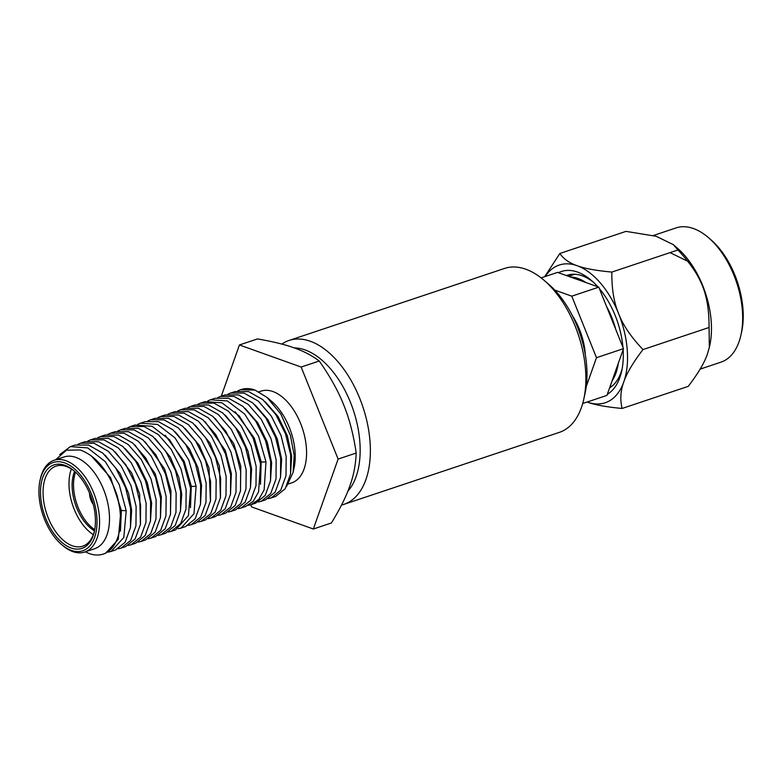 <?xml version="1.0" encoding="UTF-8"?>
<svg xmlns="http://www.w3.org/2000/svg" width="782" height="782" viewBox="0 0 782 782"><rect width="100%" height="100%" fill="white"/><g stroke="black" fill="none" stroke-linecap="round" stroke-linejoin="round"><path stroke-width="1.17" d="M74.632 471.351A37.204 21.094 -108.5 0 0 94.505 530.831M71.387 469.005A42.189 23.919 -108.5 0 0 93.332 534.663M94.534 530.714A42.189 23.919 71.5 0 1 82.755 546.178A42.189 23.919 71.5 0 1 43.215 496.805A42.189 23.919 71.5 0 1 56.011 466.15A42.189 23.919 71.5 0 1 66.402 466.531A42.189 23.919 71.5 0 1 74.72 471.429M40.674 496.873A44.007 24.946 71.5 0 1 74.134 470.92A44.007 24.946 71.5 0 1 94.378 531.477A44.007 24.946 71.5 0 1 65.698 545.289A44.007 24.946 71.5 0 1 40.674 496.873M39.1 496.306A46.549 26.393 71.5 0 1 40.038 480.373A46.549 26.393 71.5 0 1 75.483 469.728A46.549 26.393 71.5 0 1 96.166 531.613A46.549 26.393 71.5 0 1 61.446 544.428A46.549 26.393 71.5 0 1 39.1 496.306M40.038 480.373L40.371 478.867A48.367 27.419 71.5 0 1 54.056 460.295A48.367 27.419 71.5 0 1 65.971 460.735A48.367 27.419 71.5 0 1 98.014 507.205A48.367 27.419 71.5 0 1 84.72 552.033A48.367 27.419 71.5 0 1 62.609 545.425L61.446 544.428M84.72 552.033L94.642 548.72A48.367 27.419 -108.5 0 0 107.936 503.891A48.367 27.419 -108.5 0 0 75.893 457.411A48.367 27.419 -108.5 0 0 63.977 456.981L54.056 460.295M103.204 554.086L105.56 553.294L118.287 539.336L120.702 512.581L116.958 495.094A56.167 31.847 71.5 0 1 103.204 554.086A56.167 31.847 71.5 0 1 89.373 553.578A56.167 31.847 71.5 0 1 85.375 551.809M116.958 495.094L116.948 495.055C108.688 471.233 96.479 456.199 80.302 449.963L66.362 450.227L55.708 459.748M268.294 498.642L271.11 497.968L280.699 490.255L286.007 475.652L286.163 456.385L281.021 435.447L271.276 416.044L258.343 401.146L244.043 393.082L230.524 393.092L227.836 394.216M235.011 391.596L248.559 391.577L262.83 399.631L275.782 414.519L285.528 433.922L290.66 454.87L290.533 474.127L285.195 488.75L275.635 496.453L271.119 497.968M220.504 396.445L225.02 394.939L238.559 394.92L252.84 402.984L265.782 417.871L275.528 437.275L280.65 458.223L280.523 477.479L275.196 492.103L265.626 499.806L261.11 501.311M258.285 501.985L261.129 501.311L270.689 493.598L276.017 478.975L276.144 459.718L271.022 438.77L261.266 419.357L248.324 404.48L234.043 396.425L220.495 396.445L217.826 397.559M210.514 399.778L215.021 398.282L228.549 398.263L242.84 406.317L255.773 421.215L265.528 440.618L270.65 461.576L270.513 480.832L265.186 495.446L255.616 503.149L251.12 504.654L258.764 499.444L264.12 489.943L265.997 461.859L258.588 436.121L244.707 414.108L227.425 400.961L210.514 399.788L207.836 400.902M248.285 505.319L251.12 504.654M200.505 403.131L205.001 401.625L221.912 402.798L239.224 415.936L253.075 437.959L260.494 463.697L258.607 491.78L253.28 501.272L245.616 506.492L241.12 507.997L250.699 500.285L255.997 485.671L256.154 466.404L251.002 445.466L241.276 426.053L228.324 411.176L214.043 403.111L200.505 403.131L197.826 404.245M238.285 508.662L241.11 507.997M190.495 406.474L195.011 404.968L208.55 404.949L222.831 413.013L235.773 427.901L245.519 447.304L250.641 468.262L250.514 487.518L245.186 502.132L235.617 509.835L231.11 511.34L240.69 503.637L245.998 489.024L246.154 469.757L241.003 448.819L231.286 429.406L218.315 414.519L204.043 406.454L190.505 406.474L187.827 407.588M228.285 512.005L231.11 511.34M218.276 515.348L221.111 514.673L230.68 506.971L235.998 492.357L236.144 473.1L230.993 452.152L221.277 432.739L208.305 417.862L194.044 409.797L180.495 409.817L185.011 408.312L198.54 408.292L212.841 416.356L225.773 431.253L235.529 450.667L240.641 471.605L240.504 490.861L235.177 505.475L225.607 513.178L221.111 514.683M180.495 409.817L177.817 410.931M170.505 413.15L175.012 411.645L188.53 411.635L202.831 419.699L215.764 434.587L225.519 453.99L230.641 474.948L230.495 494.204L225.187 508.818L215.597 516.521L211.101 518.026L220.69 510.314L225.988 495.7L226.145 476.433L221.003 455.486L211.257 436.082L198.315 421.195L184.024 413.14L170.505 413.15L167.817 414.274M208.266 518.701L211.091 518.026M198.266 522.044L201.091 521.369L210.681 513.657L215.979 499.053L216.145 479.786L210.993 458.848L201.267 439.435L188.315 424.548L174.024 416.483L160.505 416.493L164.992 414.998L178.54 414.968L192.812 423.042L205.764 437.92L215.5 457.333L220.641 478.271L220.495 497.538L215.177 512.151L205.617 519.854M160.505 416.493L157.817 417.617M150.486 419.846L154.992 418.341L168.531 418.321L182.802 426.376L195.754 441.263L205.5 460.666L210.632 481.614L210.505 500.871L205.167 515.494L195.617 523.197L191.101 524.712L200.681 517L205.979 502.386L206.145 483.12L200.984 462.182L191.258 442.768L178.296 427.891L164.025 419.826L150.486 419.846L147.818 420.96M188.276 525.377L191.091 524.712M144.983 421.684L158.521 421.664L172.812 429.719L185.745 444.606L195.5 464.009L200.622 484.967L200.495 504.224L195.168 518.837L185.598 526.55L181.101 528.055L193.965 513.715L196.116 486.306L188.902 460.285L175.012 437.891L157.573 424.44L140.486 423.179L137.808 424.303M178.267 528.72L181.101 528.055M130.486 426.532L134.983 425.027L152.07 426.278L169.528 439.719L183.389 462.123L190.603 488.144L188.452 515.563L175.598 529.893L171.092 531.398L180.671 523.686L185.969 509.082L186.136 489.806L180.984 468.868L171.258 449.455L158.306 434.577L144.025 426.513L130.486 426.522L127.808 427.646M168.267 532.063L171.092 531.398M120.477 429.875L124.983 428.37L138.522 428.35L152.803 436.415L165.735 451.292L175.491 470.686L180.622 491.643L180.495 510.9L175.158 525.524L165.598 533.226L161.092 534.741L170.672 527.029L175.97 512.415L176.136 493.149L170.975 472.211L161.258 452.798L148.287 437.92L134.025 429.856L120.477 429.875L117.799 430.99M158.257 535.406L161.082 534.741M110.467 433.218L114.983 431.713L128.522 431.693L142.813 439.758L155.745 454.645L165.501 474.048L170.613 494.996L170.486 514.253L165.158 528.876L155.589 536.579L151.082 538.084L160.662 530.372L165.97 515.758L166.126 496.502L160.975 475.554L151.249 456.141L138.287 441.263L124.025 433.199L110.467 433.218L107.799 434.333M148.257 538.749L151.092 538.084M100.477 436.552L104.984 435.046L118.512 435.036L132.813 443.101L145.735 457.988L155.491 477.391L160.613 498.339L160.476 517.606L155.159 532.21L145.579 539.922L141.073 541.427L150.672 533.715L155.97 519.101L156.117 499.835L150.975 478.887L141.239 459.484L128.297 444.596L114.006 436.542L100.487 436.552L97.789 437.676M138.248 542.102L141.073 541.427M90.477 439.895L94.964 438.399L108.522 438.379L122.784 446.444L135.745 461.321L145.472 480.735L150.613 501.673L150.476 520.939L145.149 535.553L135.589 543.255L131.073 544.771L140.662 537.048L145.96 522.444L146.117 503.178L140.965 482.23L131.239 462.827L118.287 447.939L104.006 439.885L90.477 439.895L87.789 441.019M128.248 545.445L131.073 544.771M118.248 548.778L121.063 548.114L130.653 540.401L135.951 525.797L136.117 506.531L130.965 485.593L121.239 466.18L108.287 451.292L94.006 443.228L80.468 443.247L84.964 441.742L98.512 441.722L112.784 449.787L125.736 464.664L135.482 484.078L140.613 505.025L140.477 524.282L135.149 538.906L125.589 546.608M80.468 443.247L77.789 444.362M70.458 446.59L74.964 445.085L88.503 445.066L102.794 453.13L115.726 468.017L125.482 487.421L130.604 508.368L130.477 527.625L125.14 542.249L115.58 549.951L111.073 551.457L123.81 537.488L126.215 510.744L119.177 484.42L105.306 461.654L87.711 447.91L70.448 446.59L59.667 454.665M108.248 552.121L111.073 551.457M286.535 486.521L293.103 472.416L294.188 455.359L290.425 435.408L280.797 413.952L267.121 397.481L255.01 390.071L240.524 389.759L237.836 390.873M254.023 389.729A56.167 31.847 -108.5 0 0 241.139 389.544A56.167 31.847 -108.5 0 0 240.836 389.651M235.206 411.791L254.306 438.135L261.168 461.761L260.494 484.253M245.118 408.351L257.874 422.974L267.268 442.201L271.647 462.748L270.494 480.959M255.118 405.008L267.894 419.67L277.297 438.946L281.657 459.445L280.503 477.597M265.274 401.811L278.03 416.483L287.346 435.779L291.676 456.287L290.474 474.449M205.06 421.684L225.265 450.373L231.384 473.53L230.485 494.302M215.128 418.399L233.642 443.355L240.797 466.121L240.485 490.979M225.177 415.095L239.634 432.485L248.041 451.282L251.618 469.073L250.484 487.685M293.103 472.416L294.061 468.076A48.367 27.419 -108.5 0 0 271.823 401.518L267.121 397.481M288.509 483.931L291.715 482.856A48.367 27.419 -108.5 0 0 305.009 438.028A48.367 27.419 -108.5 0 0 272.967 391.557A48.367 27.419 -108.5 0 0 261.051 391.117L258.92 391.831M221.286 396.181L239.429 344.96L301.158 367.051L338.107 459.073L313.338 529.013L251.608 506.922L250.739 504.771M239.429 344.96L257.513 338.919C273.065 341.626 285.362 344.637 294.394 347.951C303.67 351.186 311.95 355.536 319.242 361.01C330.209 376.65 338.371 391.323 343.738 405.008C349.339 418.614 353.493 434.626 356.201 453.032C355.742 464.596 353.62 475.583 349.828 485.993C346.27 496.326 340.131 508.652 331.421 522.972L313.338 529.013M301.158 367.051L319.242 361.01M338.107 459.073L356.201 453.032M165.198 435.203L184.141 461.243L191.277 486.13L190.476 507.674M175.158 431.811L189.527 449.044L197.885 467.568L201.58 485.485L200.466 504.4M185.207 428.516L199.351 445.398L208.999 467.959L210.456 501.145M195.207 425.183L209.977 443.081L219.4 466.14L220.446 497.89M135.042 445.085L155.227 473.745L161.366 496.912L160.457 517.704M145.11 441.801L164.64 469.014L170.984 490.832L170.466 514.39M155.159 438.507L170.349 457.138L178.853 477.519L181.737 494.224L180.456 511.096M121.376 510.499L120.448 531.086M105.14 455.222L120.105 473.462L128.6 493.393L131.679 510.431L130.447 527.811M115.179 451.918L131.65 472.895L139.655 494.029L140.428 524.566M125.188 448.585L137.955 463.218L147.329 482.68L151.64 503.139L150.418 521.291M90.947 455.495L110.633 477.704L121.386 510.49L126.205 510.744M89.559 493.227A11.525 6.53 -108.5 0 0 93.283 504.38M75.531 472.172A37.204 21.094 -108.5 0 0 94.739 529.629M90.79 496.345L90.184 496.55A11.525 6.53 -108.5 0 0 93.087 503.608M90.184 496.55L90.927 496.707M92.628 501.946A10.713 6.07 71.5 0 1 90.702 496.736M294.276 347.912A79.168 44.887 71.5 0 1 351.685 405.496A79.168 44.887 71.5 0 1 347.834 491.262M341.509 505.064A86.431 49.002 -108.5 0 0 343.806 504.4A86.431 49.002 -108.5 0 0 362.887 406.904A86.431 49.002 -108.5 0 0 289.017 340.463A86.431 49.002 -108.5 0 0 281.823 344.09M289.017 340.463L504.517 268.441A86.431 49.002 71.5 0 1 544.028 280.259A86.431 49.002 71.5 0 1 583.773 399.191A86.431 49.002 71.5 0 1 559.306 432.387L343.806 504.4M583.773 399.191L585.092 393.199A79.168 44.887 -108.5 0 0 548.681 284.257L544.028 280.259M689.03 261.911L670.057 252.625M572.492 315.899A48.396 27.438 71.5 0 1 585.317 354.911M582.698 403.512L606.93 395.409L623.489 348.664L598.787 287.15L557.527 272.39L541.105 277.874M544.683 276.681L559.883 253.466C563.49 258.92 569.228 262.996 577.106 265.704C584.643 268.519 596.236 270.64 611.866 272.068C611.612 288.421 613.87 302.311 618.65 313.748C623.098 325.302 631.211 337.238 642.99 349.564C633.107 362.477 626.705 373.268 623.782 381.948A72.589 41.153 -108.5 0 0 618.65 313.748A72.589 41.153 -108.5 0 0 577.106 265.704A72.589 41.153 -108.5 0 0 545.21 276.505M622.12 408.458C606.49 407.031 594.897 404.91 587.36 402.095A72.589 41.153 71.5 0 1 587.155 402.016L587.36 402.095A72.589 41.153 71.5 0 0 623.782 381.948C620.517 390.736 619.97 399.573 622.12 408.458L688.228 386.367C698.101 373.464 704.504 362.662 707.427 353.992L709.323 347.423L709.088 327.472C709.01 293.895 701.689 275.665 677.974 249.976L673.234 244.59L656.137 236.281L625.991 231.374L559.883 253.466M597.849 286.808A65.786 37.301 -108.5 0 0 591.456 280.494A65.786 37.301 -108.5 0 0 558.475 272.723M622.931 347.257A65.786 37.301 -108.5 0 0 599.354 288.558M607.311 394.343A65.786 37.301 -108.5 0 0 619.882 377.442A65.786 37.301 -108.5 0 0 621.7 371.02A65.786 37.301 -108.5 0 0 623.117 349.73M740.955 334.989L741.619 331.988A67.144 38.064 -108.5 0 0 710.74 239.595L708.414 237.591A70.771 40.126 71.5 0 1 740.955 334.989A70.771 40.126 71.5 0 1 739 341.89A70.771 40.126 71.5 0 1 720.926 362.164L700.115 369.124M653.293 235.529L676.059 227.914A70.771 40.126 71.5 0 1 708.414 237.591M709.323 347.423L709.763 345.409A70.771 40.126 -108.5 0 0 677.222 248.021L673.234 244.59M642.99 349.564L709.088 327.472M611.866 272.068L677.974 249.976M566.451 275.577A60.341 34.212 71.5 0 1 567.361 275.244A60.341 34.212 71.5 0 1 593.225 282.087M622.169 368.693A60.341 34.212 71.5 0 1 621.025 372.418A60.341 34.212 71.5 0 1 609.608 387.843M611.084 386.435A60.341 34.212 -108.5 0 0 611.612 386.455M586.236 386.621L596.48 357.687L571.779 296.173L554.761 290.083M596.48 357.687L623.489 348.664M571.779 296.173L598.787 287.15M585.972 282.566A58.982 33.44 -108.5 0 0 570.352 276.975M615.815 329.554A58.982 33.44 -108.5 0 0 606.461 306.261M612.071 380.883A58.982 33.44 -108.5 0 0 618.347 363.18M260.259 462.084L265.988 461.859M190.378 486.443L196.096 486.306M120.496 510.783L121.386 510.49M235.02 391.596L230.514 393.102M205.607 519.864L201.101 521.369M144.993 421.684L140.496 423.179M125.579 546.608L121.073 548.114M241.139 389.544L240.524 389.759M574.643 274.247L568.485 276.31M612.032 386.122L609.98 386.807"/></g></svg>
